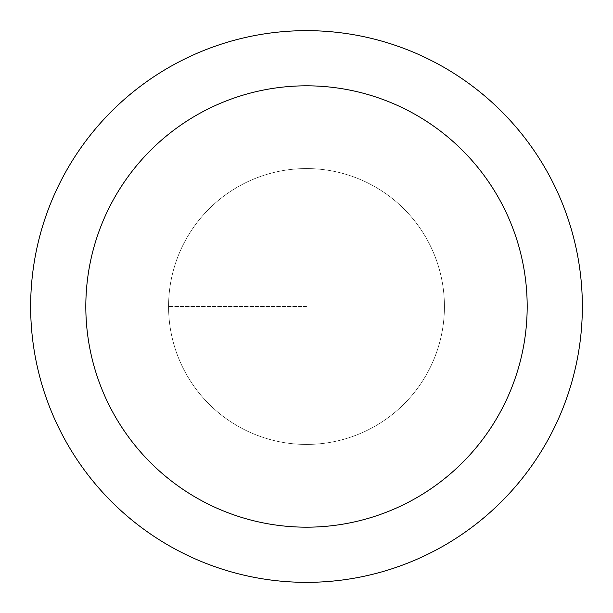 <?xml version="1.0" encoding="UTF-8"?>
<svg xmlns="http://www.w3.org/2000/svg" width="613" height="613" viewBox="0 0 613 613"><rect width="100%" height="100%" fill="white"/><g stroke="black" fill="none" stroke-linecap="round" stroke-linejoin="round"><path stroke-width="0.46" stroke-dasharray="3.06 2.3" d="M306.5 444.425A137.925 137.925 0 0 0 444.425 306.5A137.925 137.925 0 0 0 306.5 168.575A137.925 137.925 0 0 0 168.575 306.5A137.925 137.925 0 0 0 306.5 444.425A137.925 137.925 0 0 1 168.575 306.5A137.925 137.925 0 0 1 306.5 168.575A137.925 137.925 0 0 1 444.425 306.5A137.925 137.925 0 0 1 306.5 444.425A137.925 137.925 0 0 1 168.575 306.5A137.925 137.925 0 0 1 306.5 168.575A137.925 137.925 0 0 1 444.425 306.5A137.925 137.925 0 0 1 306.5 444.425A137.925 137.925 0 0 0 444.425 306.5A137.925 137.925 0 0 0 306.5 168.575A137.925 137.925 0 0 0 168.575 306.5A137.925 137.925 0 0 0 306.5 444.425M306.5 30.65A275.85 275.85 0 0 0 30.65 306.5A275.85 275.85 0 0 0 306.5 582.35A275.85 275.85 0 0 0 582.35 306.5A275.85 275.85 0 0 0 306.5 30.65M306.5 306.5L168.575 306.5L306.5 306.5"/><path stroke-width="0.92" d="M306.5 85.82A220.68 220.68 0 0 1 527.18 306.5A220.68 220.68 0 0 1 306.5 527.18A220.68 220.68 0 0 1 85.82 306.5A220.68 220.68 0 0 1 306.5 85.82M306.5 30.65A275.85 275.85 0 0 1 582.35 306.5A275.85 275.85 0 0 1 306.5 582.35A275.85 275.85 0 0 1 30.65 306.5A275.85 275.85 0 0 1 306.5 30.65"/></g></svg>
